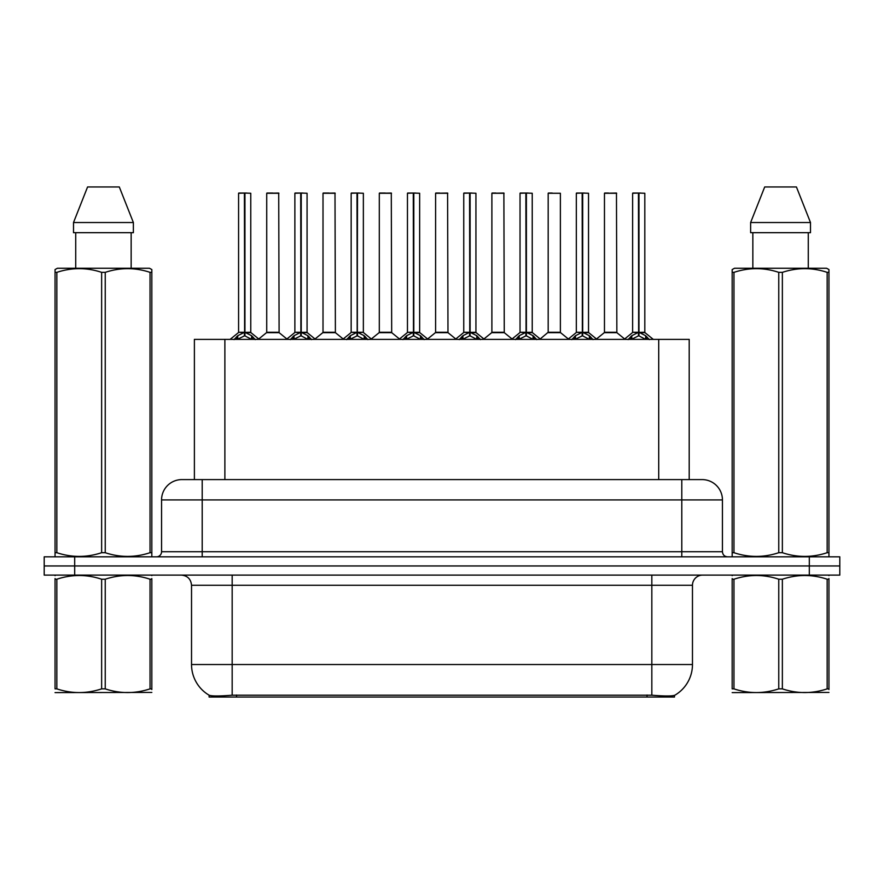 <?xml version="1.0" encoding="UTF-8"?>
<svg xmlns="http://www.w3.org/2000/svg" width="884" height="884" viewBox="0 0 884 884"><rect width="100%" height="100%" fill="white"/><g stroke="black" fill="none" stroke-linecap="round" stroke-linejoin="round"><path stroke-width="1.33" d="M188.999 479.592L194.392 479.592L194.392 339.379L689.2 339.379L689.2 479.592M674.481 695.376L674.481 697.034L209.11 697.034L209.11 695.2C211.74 696.227 219.431 696.227 232.172 695.2L651.828 695.2C664.547 696.227 672.238 696.227 674.89 695.2A35.559 35.559 0 0 0 692.47 664.525L692.47 585.274A10.166 10.166 0 0 1 702.625 575.108M209.11 695.2A35.559 35.559 0 0 1 191.53 664.525L191.53 585.274C190.933 579.097 187.541 575.716 181.375 575.108M74.687 556.821L839.8 556.821L839.8 565.959L44.2 565.959L44.2 575.108L74.687 575.108L74.687 565.959L44.2 565.959L44.2 556.821L74.687 556.821L74.687 565.959L839.8 565.959L839.8 575.108L74.687 575.108M182.192 479.592L702.117 479.592A20.321 20.321 0 0 1 722.438 499.913L722.438 551.738C722.747 554.821 724.438 556.522 727.521 556.821M181.883 479.592A20.321 20.321 0 0 0 161.562 499.913L161.562 551.738A5.083 5.083 0 0 1 156.479 556.821M234.05 339.611L237.752 335.71L244.404 332.351L244.404 335.887L244.769 332.262L244.769 193.055L250.769 193.264L250.769 332.262L244.945 332.351L251.597 335.71L255.299 339.611M238.581 193.264L244.415 193.055L238.581 193.264L238.581 332.262L244.404 332.351M244.415 193.055L238.779 193.055M250.769 193.264L244.934 193.055M244.592 193.055L244.592 332.262L250.957 332.66L245.608 332.66M244.404 193.264L244.68 332.262M242.647 193.055L246.702 193.055M244.945 332.351L244.945 335.887L244.769 332.262M244.945 332.262L244.945 193.264M251.597 335.71L251.597 339.379L244.945 335.887M244.404 335.887L238.735 338.694M274.36 332.262L266.537 332.66L279.101 332.66L278.714 193.055L266.725 193.264L266.725 332.262L278.913 332.262L272.559 332.262M272.736 193.055L266.924 193.055M290.35 339.611L294.041 335.71L300.704 332.351L300.704 335.887L301.057 332.262L301.057 193.055L307.068 193.264L307.068 332.262L301.234 332.351L307.886 335.71L311.588 339.611M294.869 193.264L300.715 193.055L294.869 193.264L294.869 332.262L300.704 332.351M300.715 193.055L295.068 193.055M307.068 193.264L301.223 193.055M300.88 193.055L300.88 332.262L307.245 332.66L301.897 332.66M300.704 193.264L300.969 332.262M298.936 193.055L303.002 193.055M301.234 332.351L301.234 335.887L301.057 332.262M301.234 332.262L301.234 193.264M307.886 335.71L307.886 339.379L301.234 335.887M300.704 335.887L295.024 338.694M346.638 339.611L350.329 335.71L356.992 332.351L356.992 335.887L357.346 332.262L357.346 193.055L363.357 193.264L363.357 332.262L357.523 332.351L364.186 335.71L367.877 339.611M351.158 193.264L357.003 193.055L351.158 193.264L351.158 332.262L356.992 332.351M357.003 193.055L351.368 193.055M363.357 193.264L357.512 193.055M357.169 193.055L357.169 332.262L357.523 193.264M356.992 193.264L357.258 332.262M355.224 193.055L359.291 193.055M357.523 332.351L357.523 335.887L357.346 332.262M364.186 335.71L364.186 339.379L357.523 335.887M356.992 335.887L351.313 338.694M402.927 339.611L406.629 335.71L413.281 332.351L413.281 335.887L413.635 332.262L413.635 193.055L419.646 193.264L419.646 332.262L413.811 332.351L420.475 335.71L424.165 339.611M407.458 193.264L413.292 193.055L407.458 193.264L407.458 332.262L413.281 332.351M413.292 193.055L407.657 193.055M419.646 193.264L413.811 193.055M413.458 193.055L413.458 332.262L419.834 332.66L414.486 332.66M413.281 193.264L413.546 332.262M411.513 193.055L415.579 193.055M413.811 332.351L413.811 335.887L413.635 332.262M413.811 332.262L413.811 193.264M420.475 335.71L420.475 339.379L413.811 335.887M413.281 335.887L407.601 338.694M459.216 339.611L462.918 335.71L469.57 332.351L469.57 335.887L469.934 332.262L469.934 193.055L475.935 193.264L475.935 332.262L470.111 332.351L476.763 335.71L480.465 339.611M463.746 193.264L469.581 193.055L463.746 193.264L463.746 332.262L469.57 332.351M469.581 193.055L463.945 193.055M475.935 193.264L470.1 193.055M469.758 193.055L469.758 332.262L476.122 332.66L470.774 332.66M469.57 193.264L469.846 332.262M467.813 193.055L471.868 193.055M470.111 332.351L470.111 335.887L469.934 332.262M470.111 332.262L470.111 193.264M476.763 335.71L476.763 339.379L470.111 335.887M469.57 335.887L463.901 338.694M330.649 332.262L322.826 332.66L335.39 332.66L335.003 193.055L323.014 193.264L323.014 332.262L335.213 332.262L328.848 332.262M329.025 193.055L323.224 193.055M386.938 332.262L379.126 332.66L391.689 332.66L391.292 193.055L379.302 193.264L379.302 332.262L391.502 332.262L385.137 332.262M385.313 193.055L379.512 193.055M443.238 332.262L435.414 332.66L447.978 332.66L447.591 193.055L435.602 193.264L435.602 332.262L447.79 332.262L441.425 332.262M439.668 193.055L435.801 193.055M151.827 692.437L55.051 692.603M151.827 689.531L151.827 688.868C151.827 693.785 151.827 693.785 151.827 688.868L150.037 688.868L150.037 579.219C135.164 574.291 120.235 574.291 105.24 579.219L101.638 579.219C86.776 574.291 71.836 574.291 56.841 579.219L55.051 579.219C55.051 574.291 55.051 574.291 55.051 579.219L55.051 578.545M105.24 579.219L105.24 688.868C120.102 693.785 135.042 693.785 150.037 688.868M105.24 688.868L101.638 688.868L101.638 579.219M151.827 578.556L151.827 579.219C151.827 574.291 151.827 574.291 151.827 579.219L150.037 579.219M151.827 575.583L151.197 575.108M55.681 575.108L55.051 575.639M151.827 579.219L151.827 688.868M56.841 579.219L56.841 688.868L55.051 688.868L55.051 579.219M56.841 688.868C71.715 693.785 86.643 693.785 101.638 688.868M55.051 688.868C55.051 693.785 55.051 693.785 55.051 688.868M828.949 692.437L732.173 692.603M828.949 689.531L828.949 688.868C828.949 693.785 828.949 693.785 828.949 688.868L827.159 688.868L827.159 579.219C812.285 574.291 797.357 574.291 782.362 579.219L778.76 579.219C763.898 574.291 748.958 574.291 733.963 579.219L732.173 579.219C732.173 574.291 732.173 574.291 732.173 579.219L732.173 578.545M782.362 579.219L782.362 688.868C797.224 693.785 812.164 693.785 827.159 688.868M782.362 688.868L778.76 688.868L778.76 579.219M828.949 578.556L828.949 579.219C828.949 574.291 828.949 574.291 828.949 579.219L827.159 579.219M828.949 575.583L828.319 575.108M732.803 575.108L732.173 575.639M828.949 579.219L828.949 688.868M733.963 579.219L733.963 688.868L732.173 688.868L732.173 579.219M733.963 688.868C748.836 693.785 763.765 693.785 778.76 688.868M732.173 688.868C732.173 693.785 732.173 693.785 732.173 688.868M151.197 556.821L151.827 556.456L151.827 552.71L150.037 552.71L150.037 272.349C135.164 267.432 120.235 267.432 105.24 272.349L101.638 272.349C86.776 267.432 71.836 267.432 56.841 272.349L55.051 272.349L55.051 269.565L57.405 268.25L55.051 269.565L55.051 553.992M105.24 272.349L105.24 552.71C120.102 557.627 135.042 557.627 150.037 552.71M105.24 552.71L101.638 552.71L101.638 272.349M56.841 272.349L56.841 552.71C71.715 557.627 86.643 557.627 101.638 552.71M56.841 552.71L55.051 552.71L55.051 556.456L55.681 556.821M151.827 283.488L151.827 269.565L149.473 268.25L151.827 269.565L151.827 272.349L150.037 272.349M149.473 268.25L57.405 268.25M75.726 232.68L75.726 268.25M131.152 268.25L131.152 232.68L131.152 268.25M119.307 186.966L133.374 222.525L133.374 232.68L73.505 232.68L73.505 222.525L87.571 186.966L73.505 222.525L133.374 222.525L119.307 186.966L87.571 186.966M151.827 553.992L151.827 272.349M828.319 556.821L828.949 556.456L828.949 552.71L827.159 552.71L827.159 272.349C812.285 267.432 797.357 267.432 782.362 272.349L778.76 272.349C763.898 267.432 748.958 267.432 733.963 272.349L732.173 272.349L732.173 269.565L734.527 268.25L732.173 269.565L732.173 553.992M782.362 272.349L782.362 552.71C797.224 557.627 812.164 557.627 827.159 552.71M782.362 552.71L778.76 552.71L778.76 272.349M733.963 272.349L733.963 552.71C748.836 557.627 763.765 557.627 778.76 552.71M733.963 552.71L732.173 552.71L732.173 556.456L732.803 556.821M828.949 283.488L828.949 269.565L826.595 268.25L828.949 269.565L828.949 272.349L827.159 272.349M826.595 268.25L734.527 268.25M752.848 232.68L752.848 268.25M808.274 268.25L808.274 232.68L808.274 268.25M796.429 186.966L810.495 222.525L810.495 232.68L750.626 232.68L750.626 222.525L810.495 222.525L796.429 186.966L764.693 186.966L750.626 222.525M828.949 553.992L828.949 272.349M515.516 339.611L519.206 335.71L525.87 332.351L525.87 335.887L526.223 332.262L526.223 193.055L532.234 193.264L532.234 332.262L526.4 332.351L533.052 335.71L536.754 339.611M520.035 193.264L525.881 193.055L520.035 193.264L520.035 332.262L525.87 332.351M525.881 193.055L520.234 193.055M532.234 193.264L526.389 193.055M526.046 193.055L526.046 332.262L532.411 332.66L527.063 332.66M525.87 193.264L526.135 332.262M524.101 193.055L528.168 193.055M526.4 332.351L526.4 335.887L526.223 332.262M526.4 332.262L526.4 193.264M533.052 335.71L533.052 339.379L526.4 335.887M525.87 335.887L520.19 338.694M571.804 339.611L575.495 335.71L582.158 332.351L582.158 335.887L582.512 332.262L582.512 193.055L588.523 193.264L588.523 332.262L582.689 332.351L589.352 335.71L593.042 339.611M576.324 193.264L582.169 193.055L576.324 193.264L576.324 332.262L582.158 332.351M582.169 193.055L576.534 193.055M588.523 193.264L582.678 193.055M582.335 193.055L582.335 332.262L588.711 332.66L583.363 332.66M582.158 193.264L582.423 332.262M580.39 193.055L584.457 193.055M582.689 332.351L582.689 335.887L582.512 332.262M582.689 332.262L582.689 193.264M589.352 335.71L589.352 339.379L582.689 335.887M582.158 335.887L576.479 338.694M628.093 339.611L631.795 335.71L638.447 332.351L638.447 335.887L638.801 332.262L638.801 193.055L644.812 193.264L644.812 332.262L638.977 332.351L645.64 335.71L649.331 339.611M632.624 193.264L638.458 193.055L632.624 193.264L632.624 332.262L638.447 332.351M638.458 193.055L632.822 193.055M644.812 193.264L638.977 193.055M638.624 193.055L638.624 332.262L645 332.66L639.651 332.66M638.447 193.264L638.712 332.262M636.679 193.055L640.745 193.055M638.977 332.351L638.977 335.887L638.801 332.262M638.977 332.262L638.977 193.264M645.64 335.71L645.64 339.379L638.977 335.887M638.447 335.887L632.778 338.694M499.526 332.262L491.703 332.66L504.267 332.66L503.88 193.055L491.891 193.264L491.891 332.262L504.079 332.262L497.725 332.262M495.957 193.055L492.09 193.055M560.379 193.264L548.179 193.264L548.179 332.262L560.379 332.262L560.379 193.264L548.179 193.264M552.246 193.055L548.389 193.055M555.815 332.262L554.014 332.262M554.544 332.262L548.179 332.262L540.201 338.97M612.104 332.262L604.291 332.66L616.855 332.66L616.468 193.055L604.468 193.264L604.468 332.262L616.667 332.262L610.303 332.262M608.535 193.055L604.678 193.055M647.044 697.034L647.044 695.023M236.547 697.034L236.547 695.023M224.879 479.592L224.879 339.379M658.713 479.592L658.713 339.379M651.828 575.108L651.828 585.274L191.53 585.274M692.47 585.274L651.828 585.274L651.828 664.525L692.47 664.525M651.828 695.2L651.828 664.525L232.172 664.525L232.172 695.2M191.53 664.525L232.172 664.525L232.172 575.108M809.313 575.108L809.313 556.821M722.438 499.913L161.562 499.913M202.204 556.821L202.204 479.592M161.562 551.738L722.438 551.738M681.796 479.592L681.796 556.821M243.741 332.66L238.581 332.262L244.404 332.273M236.68 336.638L236.68 339.379M237.752 335.71L237.752 339.379M252.669 336.638L252.669 339.379M278.913 193.264L266.725 193.264M300.03 332.66L294.869 332.262L300.704 332.273M292.969 336.638L292.969 339.379M294.041 335.71L294.041 339.379M308.958 336.638L308.958 339.379M356.318 332.66L351.169 332.262L356.992 332.273M357.523 332.273L363.346 332.262L358.197 332.66M349.268 336.638L349.268 339.379M350.329 335.71L350.329 339.379M365.247 336.638L365.247 339.379M412.618 332.66L407.458 332.262L413.281 332.273M405.557 336.638L405.557 339.379M406.629 335.71L406.629 339.379M421.546 336.638L421.546 339.379M468.907 332.66L463.746 332.262L469.57 332.273M461.846 336.638L461.846 339.379M462.918 335.71L462.918 339.379M477.835 336.638L477.835 339.379M335.213 193.264L323.014 193.264M391.502 193.264L379.302 193.264M447.79 193.264L435.602 193.264M525.195 332.66L520.035 332.262L525.87 332.273M518.135 336.638L518.135 339.379M519.206 335.71L519.206 339.379M534.124 336.638L534.124 339.379M581.484 332.66L576.335 332.262L582.158 332.273M574.434 336.638L574.434 339.379M575.495 335.71L575.495 339.379M590.413 336.638L590.413 339.379M637.784 332.66L632.624 332.262L638.447 332.273M630.723 336.638L630.723 339.379M631.795 335.71L631.795 339.379M646.712 336.638L646.712 339.379M504.079 193.264L491.891 193.264M554.279 332.262L560.555 332.66L547.992 332.66M616.667 193.264L604.468 193.264M238.393 332.66L230.105 339.379M250.957 332.66L259.244 339.379M266.537 332.66L258.747 338.97M279.101 332.66L286.891 338.97M294.681 332.66L286.394 339.379M307.245 332.66L315.533 339.379M350.981 332.66L342.694 339.379M363.545 332.66L371.821 339.379M407.27 332.66L398.982 339.379M419.834 332.66L428.121 339.379M463.559 332.66L455.271 339.379M476.122 332.66L484.41 339.379M322.826 332.66L315.036 338.97M335.39 332.66L343.18 338.97M379.126 332.66L371.335 338.97M391.689 332.66L399.48 338.97M435.414 332.66L427.624 338.97M447.978 332.66L455.768 338.97M519.847 332.66L511.56 339.379M532.411 332.66L540.699 339.379M576.147 332.66L567.859 339.379M588.711 332.66L596.987 339.379M632.436 332.66L624.148 339.379M645 332.66L653.287 339.379M491.703 332.66L483.913 338.97M504.267 332.66L512.057 338.97M560.555 332.66L568.346 338.97M604.291 332.66L596.501 338.97M616.855 332.66L624.645 338.97"/></g></svg>
